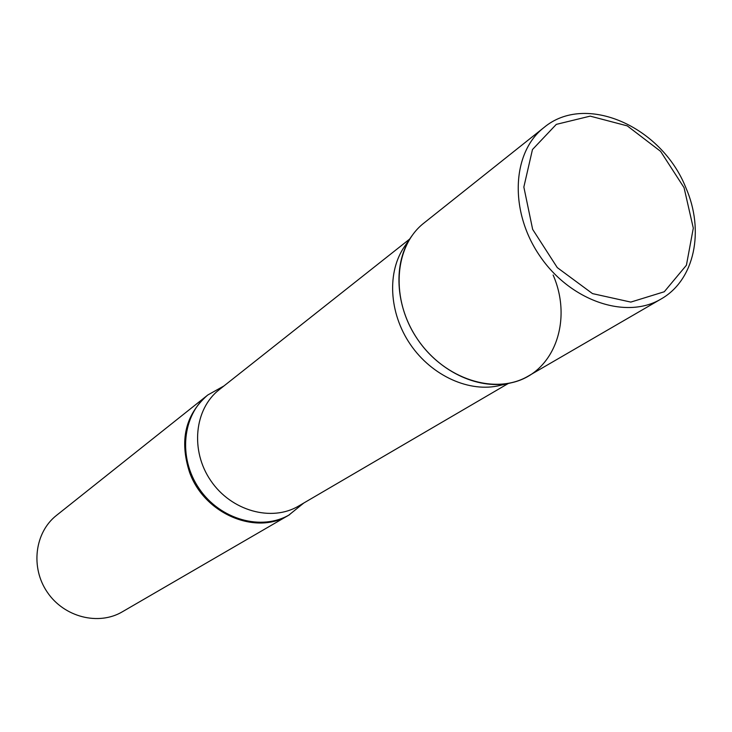 <?xml version="1.0" encoding="UTF-8"?>
<svg xmlns="http://www.w3.org/2000/svg" width="732" height="732" viewBox="0 0 732 732"><rect width="100%" height="100%" fill="white"/><g stroke="black" fill="none" stroke-linecap="round" stroke-linejoin="round"><path stroke-width="1.1" d="M223.9 385.984L207.879 394.941L56.492 515.392C34.733 532.402 30.287 567.565 47.37 592.307C64.187 617.222 98.564 625.887 122.326 611.806L288.765 515.172C256.154 535.733 204.31 513.983 189.579 472.35C179.367 440.728 185.205 415.135 207.101 395.564C185.205 415.135 179.367 440.728 189.579 472.35C204.31 513.983 256.154 535.733 288.765 515.172L303.798 503.012M207.879 394.941C182.286 414.898 177.885 457.802 199.177 488.656C220.158 519.72 261.727 531.24 289.625 514.669M410.707 237.543L405.006 245.842C386.789 271.243 388.747 312.875 410.377 344.452C431.917 376.102 469.981 393.084 500.267 385.361L510.076 383.074M411.896 235.814C392.8 262.422 394.896 306.214 417.679 339.474C440.362 372.798 480.375 390.696 512.116 382.598C554.216 373 573.028 320.479 553.127 275.022M660.95 299.077L528.385 376.019C495.665 395.536 444.653 379.377 417.679 339.474C390.33 299.818 393.862 246.419 423.947 223.05L543.876 127.606C511.769 152.485 509.133 211.438 539.877 256.035C570.219 300.907 626.089 319.93 660.95 299.077C694.824 280.027 704.77 230.534 685.747 187.465C661.545 126.554 585.554 92.461 543.876 127.606M409.655 239.071L219.234 389.68C194.346 408.968 190.082 450.692 210.807 480.714C231.23 510.945 271.636 522.172 298.665 506.013L508.264 383.495M684.054 187.657L660.593 151.35L627.269 125.877L590.166 116.132L556.302 124.376L532.466 149.548L523.847 187.053L532.649 229.372L557.272 267.601L592.499 293.605L630.81 302.087L664.281 291.757L686.415 265.231L693.305 228.128L684.054 187.657"/></g></svg>
